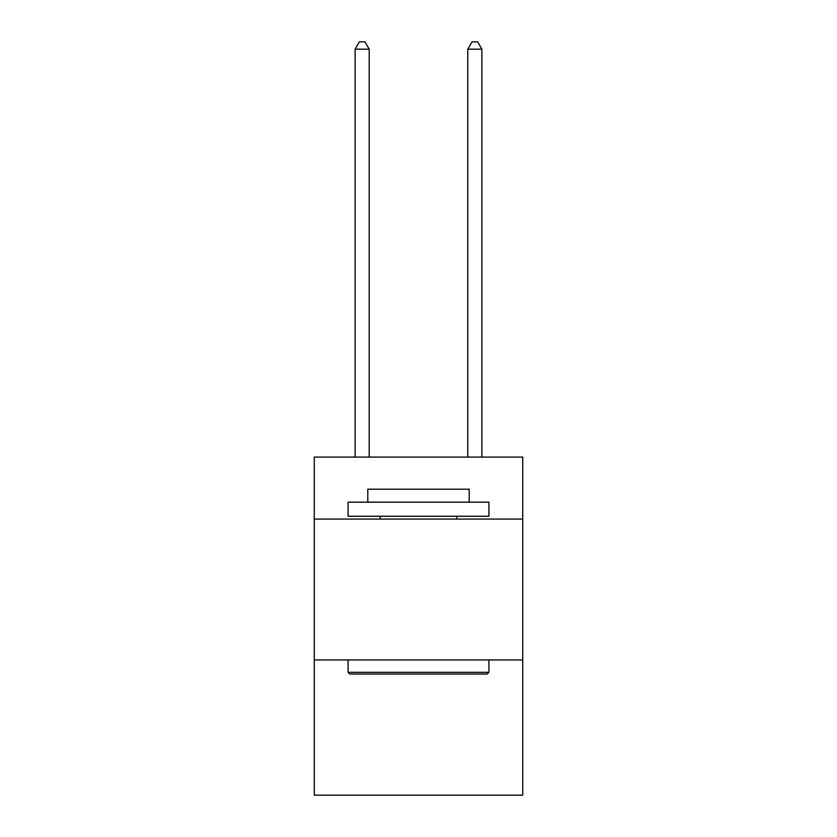 <?xml version="1.0" encoding="UTF-8"?>
<svg xmlns="http://www.w3.org/2000/svg" width="837" height="837" viewBox="0 0 837 837"><rect width="100%" height="100%" fill="white"/><g stroke="black" fill="none" stroke-linecap="round" stroke-linejoin="round"><path stroke-width="1.26" d="M522.738 519.076L522.738 457.096L314.262 457.096L314.262 519.076L522.738 519.076L522.738 795.15L314.262 795.15L314.262 519.076M522.738 659.933L314.262 659.933M349.761 674.015L348.077 672.32L488.923 672.32L487.239 674.015L349.761 674.015M488.923 502.169L488.923 516.251L348.077 516.251L348.077 502.169L488.923 502.169M367.788 502.169L367.788 489.206L469.212 489.206L469.212 502.169M488.923 659.933L488.923 672.32M348.077 659.933L348.077 672.32M456.814 516.251L456.814 519.076M380.186 516.251L380.186 519.076M369.201 457.096L369.201 49.174L355.118 49.174L355.118 457.096M355.118 49.174L359.345 41.85L364.974 41.85L369.201 49.174M481.882 457.096L481.882 49.174L467.799 49.174L467.799 457.096M467.799 49.174L472.026 41.85L477.655 41.85L481.882 49.174"/></g></svg>
